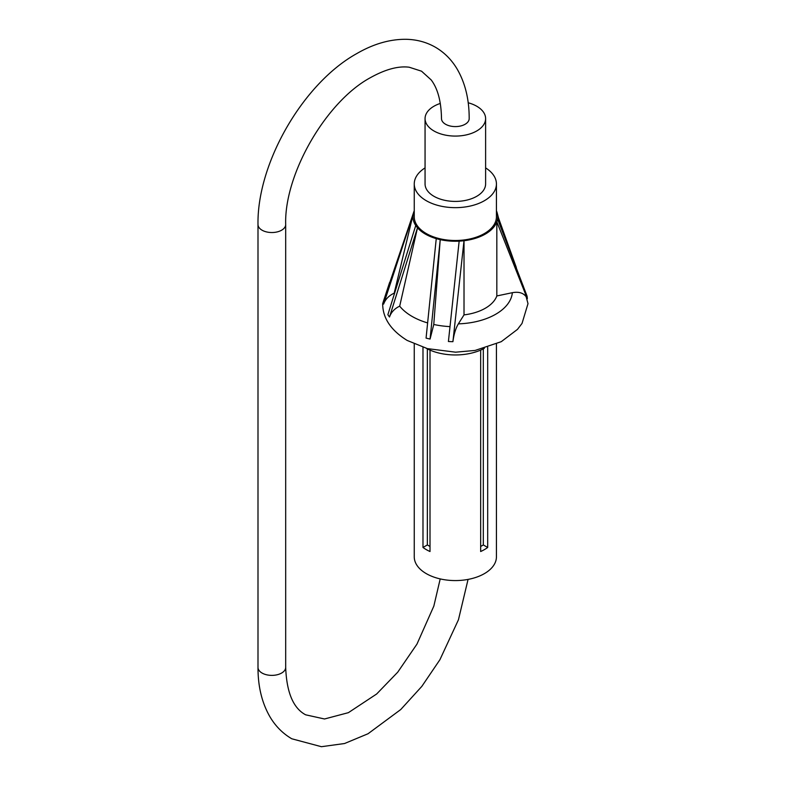<?xml version="1.0" encoding="UTF-8"?>
<svg xmlns="http://www.w3.org/2000/svg" width="786" height="786" viewBox="0 0 786 786"><rect width="100%" height="100%" fill="white"/><g stroke="black" fill="none" stroke-linecap="round" stroke-linejoin="round"><path stroke-width="1.18" d="M485.61 118.598L485.61 183.934A30.281 17.479 180 0 1 466.923 200.086A30.281 17.479 180 0 1 433.931 196.294A30.281 17.479 180 0 1 425.059 183.934L425.059 118.598A30.281 17.479 0 0 0 433.931 130.957A30.281 17.479 0 0 0 466.923 134.75A30.281 17.479 0 0 0 485.61 118.598A30.281 17.479 0 0 0 476.748 106.238A30.281 17.479 0 0 0 468.201 102.779M496.428 183.934L496.428 216.779A41.088 23.718 180 0 1 471.06 238.689A41.088 23.718 180 0 1 426.287 233.55A41.088 23.718 180 0 1 414.251 216.779L414.251 183.934A41.088 23.718 0 0 0 426.287 200.705A41.088 23.718 0 0 0 471.06 205.853A41.088 23.718 0 0 0 496.428 183.934A41.088 23.718 0 0 0 485.61 167.899M459.152 241.145L448.413 341.507A72.047 41.589 0 0 0 452.913 341.674C453.876 334.256 455.693 328.312 458.366 323.852A57.093 32.963 0 0 0 512.354 292.687C519.674 291.351 524.675 293.365 527.337 298.7L496.831 221.79A42.385 24.474 180 0 1 464.015 240.732A42.385 24.474 180 0 1 459.152 241.145A42.385 24.474 0 0 1 440.219 239.642A42.385 24.474 180 0 1 436.25 238.63A42.385 24.474 0 0 1 417.494 227.793A42.385 24.474 180 0 1 415.745 225.503A42.385 24.474 0 0 1 413.122 214.578A42.385 24.474 180 0 1 413.849 211.768A42.385 24.474 0 0 1 414.251 210.766M436.25 238.63L426.071 338.108A72.047 41.589 0 0 0 430.07 339.051L433.774 324.48A61.239 35.35 0 0 0 449.975 326.612M415.745 225.503L387.871 314.695A72.047 41.589 0 0 0 389.512 317.004C391.173 312.219 394.562 308.603 399.691 306.157A61.239 35.35 0 0 0 412.041 316.394A61.239 35.35 0 0 0 427.623 322.918M440.317 103.428A30.281 17.479 0 0 0 425.059 118.598M425.059 167.899A41.088 23.718 0 0 0 414.251 183.934M527.337 298.7A72.047 41.589 0 0 0 527.052 296.106L497.558 218.98A42.385 24.474 180 0 1 496.831 221.79L496.831 295.949A42.385 24.474 180 0 1 464.015 314.891L464.015 240.732L452.913 341.674M497.558 218.98A42.385 24.474 0 0 0 497.273 213.212A42.385 24.474 0 0 0 496.428 210.766M516.333 267.525L498.442 217.791M383.627 304.103C385.405 299.24 388.923 295.595 394.179 293.178L413.122 214.578L383.627 304.103A72.047 41.589 0 0 1 383.332 301.51L413.849 211.768M394.179 293.178A61.239 35.35 0 0 0 394.287 294.151M389.512 317.004L417.494 227.793L399.691 306.157M430.07 339.051L440.219 239.642L433.774 324.48M458.366 323.852L464.015 314.891M512.354 292.687L496.831 295.949M426.326 348.326A42.385 24.474 0 0 0 484.353 348.326M414.251 344.022L414.251 556.861A41.088 23.718 0 0 0 426.287 573.633A41.088 23.718 0 0 0 471.06 578.771A41.088 23.718 0 0 0 496.428 556.861L496.428 344.022M480.659 350.114L480.659 551.526A41.088 23.718 0 0 0 487.693 547.469L487.693 347.333M422.986 347.333L422.986 547.469A41.088 23.718 0 0 0 426.287 549.62A41.088 23.718 0 0 0 430.011 551.526L430.011 350.114M422.986 547.469L427.358 544.944L427.358 348.866M427.358 544.944L430.011 546.476M480.659 546.476L483.321 544.944L483.321 348.866M483.321 544.944L487.693 547.469M285.682 224.541A13.843 7.988 0 0 1 277.134 231.929A13.843 7.988 0 0 1 262.052 230.19A13.843 7.988 0 0 1 257.995 224.541C256.973 163.213 303.042 83.424 356.667 53.645C373.399 43.928 389.895 39.143 406.146 39.3C416.767 39.516 426.513 42.159 435.385 47.219C444.218 52.387 451.39 59.53 456.902 68.647C465.135 82.628 469.232 99.282 469.183 118.598A13.843 7.988 180 0 1 460.635 125.986A13.843 7.988 180 0 1 445.554 124.247A13.843 7.988 180 0 1 441.496 118.598C441.211 101.423 437.753 88.523 431.15 79.887L421.542 71.192L409.211 67.223C398.433 65.818 385.523 69.276 370.511 77.618C326.17 101.394 284.11 174.256 285.682 224.541L285.682 667.393C286.625 692.437 293.276 708.235 305.636 714.808L324.52 718.984L348.385 712.666L376.651 693.999L397.716 672.197L416.973 644.098L433.833 606.114L440.209 578.918M257.995 224.541L257.995 667.393A13.843 7.988 0 0 0 262.052 673.042A13.843 7.988 0 0 0 277.134 674.771A13.843 7.988 0 0 0 285.682 667.393M389.62 282.42L382.674 303.651C382.684 318.045 390.858 330.307 407.187 340.446L427.368 348.611L455.595 352.187L475.108 350.438L501.252 341.684L517.463 329.393L522.022 323.439L528.005 303.651L523.23 285.878M497.273 213.212L500.888 227.36M257.995 667.393C257.946 686.591 261.993 703.156 270.129 717.097C275.65 726.333 282.872 733.564 291.793 738.781L321.405 746.7L344.533 743.527L368.035 733.751L400.752 709.532L421.817 686.394L439.924 659.7L458.444 619.781L468.063 579.41"/></g></svg>
